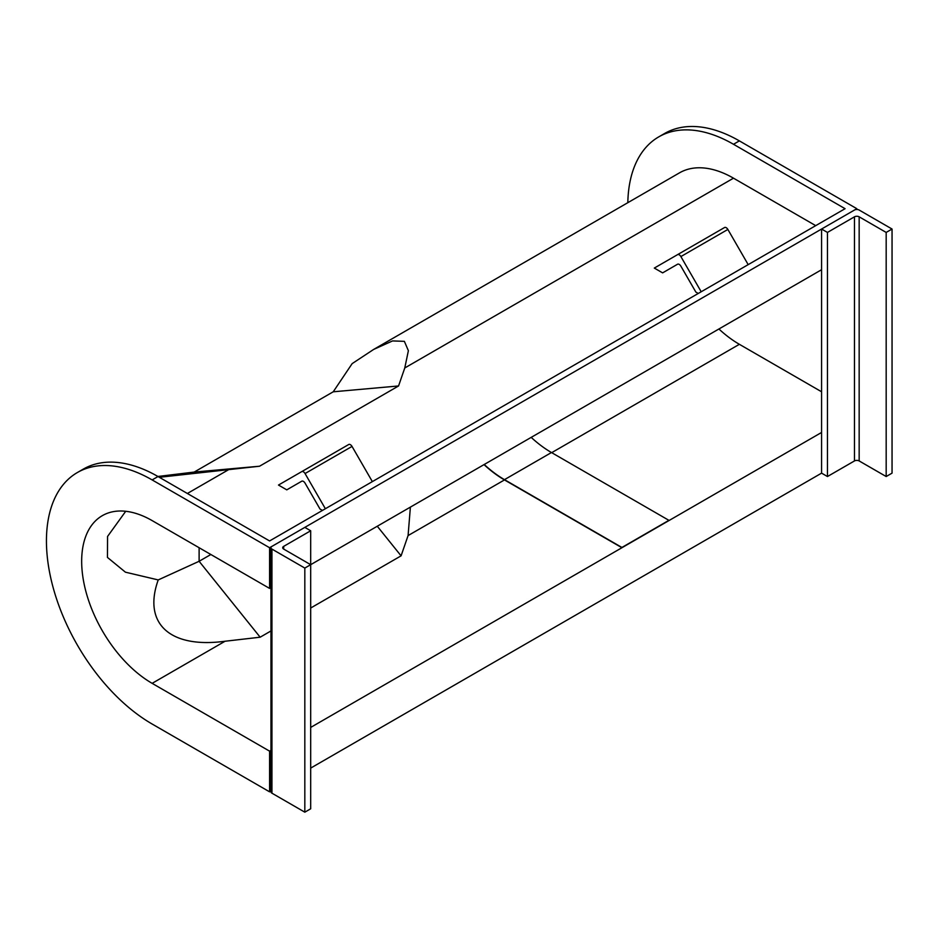<?xml version="1.0" encoding="UTF-8"?>
<svg xmlns="http://www.w3.org/2000/svg" width="939" height="939" viewBox="0 0 939 939"><rect width="100%" height="100%" fill="white"/><g stroke="black" fill="none" stroke-linecap="round" stroke-linejoin="round"><path stroke-width="1.41" d="M270.96 587.614L269.587 588.413L269.587 547.73L152.141 479.923L158.01 476.531L269.587 540.946L845.077 208.693L733.5 144.277A149.489 86.306 -120 0 0 658.755 136.871A149.489 86.306 -120 0 0 627.827 202.683M269.587 547.73L856.814 208.693L739.369 140.885A149.489 86.306 -120 0 0 664.624 133.479L658.755 136.871M152.141 479.923A149.489 86.306 -120 0 0 77.397 472.517A149.489 86.306 -120 0 0 54.485 592.298A149.489 86.306 -120 0 0 152.141 724.028L269.587 791.835L270.96 791.037M310.692 768.102L821.578 473.139L821.578 229.034L827.459 232.426L827.459 476.531L821.578 473.139M269.587 791.835L269.587 751.153L270.96 750.355M310.692 727.42L821.578 432.456M158.01 476.531A149.489 86.306 -120 0 0 83.278 469.124L77.397 472.517M304.823 568.072L310.692 564.679L310.692 530.77L304.823 527.389L271.934 546.369A3.322 1.913 -0 0 0 270.96 547.73A3.322 1.913 -0 0 0 271.934 549.08L304.823 568.072L304.823 812.176L310.692 808.784L310.692 564.679L821.578 269.716M856.814 209.491L856.814 208.693M269.587 588.413L152.141 520.605A99.651 57.537 -120 0 0 102.316 515.664A99.651 57.537 -120 0 0 87.034 595.526A99.651 57.537 -120 0 0 152.141 683.346L269.587 751.153M718.91 328.99A99.651 57.537 -120 0 0 739.369 344.308L821.578 391.774M310.692 608.026L401.082 555.841L408.078 535.582L410.39 507.119M125.72 511.286L107.562 536.451L107.457 557.426L125.427 572.18L158.222 579.926C142.587 623.59 169.959 648.696 225.055 641.243L260.15 637.205L270.96 630.961M210.864 554.503L199.115 561.287L199.115 547.73M260.15 637.205L199.115 561.287L158.222 579.926M377.278 526.239L401.082 555.841M815.709 225.642L733.5 178.175A107.962 62.326 -120 0 0 679.519 172.835L373.64 349.437L352.148 363.628L333.228 391.798L194.197 472.071L157.916 476.472M159.348 477.294L259.528 466.225L398.559 385.964L404.768 367.971L408.383 350.693L404.369 341.338L392.549 340.927L373.64 349.437M333.228 391.798L398.559 385.964M194.197 472.071L259.528 466.225M304.823 812.176L271.934 793.185A3.322 1.913 180 0 1 270.96 791.835L270.96 547.73M310.692 564.679L283.684 549.08A3.322 1.913 180 0 1 282.709 547.73A3.322 1.913 180 0 1 283.684 546.369L310.692 530.77M827.459 232.426L854.467 216.827A3.322 1.913 180 0 1 859.162 216.827L886.181 232.426L892.05 229.034L892.05 473.139L886.181 476.531L859.162 460.943A3.322 1.913 0 0 0 854.467 460.943L827.459 476.531M886.181 232.426L886.181 476.531M892.05 229.034L859.162 210.054A3.322 1.913 -0 0 0 854.467 210.054L821.578 229.034M484.207 464.5A99.323 57.349 -120 0 0 504.478 479.653L621.923 547.46L668.908 520.335L621.923 547.73L504.478 479.923A99.651 57.537 -120 0 1 484.019 464.605M531.192 437.374A99.323 57.349 -120 0 0 551.463 452.528L668.908 520.335M698.264 293.449L695.834 292.052L680.881 266.16A3.322 1.913 -120 0 0 677.559 264.235L662.617 272.873L654.307 268.073L724.544 227.531A3.322 1.913 60 0 1 727.866 229.445L748.183 264.634M724.544 227.531L677.559 254.645A3.322 1.913 60 0 1 680.881 256.57L701.198 291.759M322.441 510.429L320.011 509.032L305.058 483.139A3.322 1.913 -120 0 0 301.736 481.214L286.782 489.853L278.484 485.052L348.709 444.511A3.322 1.913 60 0 1 352.031 446.424L372.349 481.613M348.709 444.511L301.736 471.636A3.322 1.913 60 0 1 305.058 473.549L325.375 508.738M733.5 144.277L739.369 140.885M408.078 535.582L504.478 479.923M551.698 452.668L739.369 344.308M152.141 683.346L225.055 641.243M187.377 493.48L228.365 469.817M404.768 367.971L733.5 178.175M271.934 793.185L271.934 549.08M283.684 549.08L283.684 546.369M854.467 216.827L854.467 460.943M859.162 216.827L859.162 460.943M504.478 479.653L551.463 452.528M680.881 256.57L727.866 229.445M305.058 473.549L352.031 446.424"/></g></svg>
